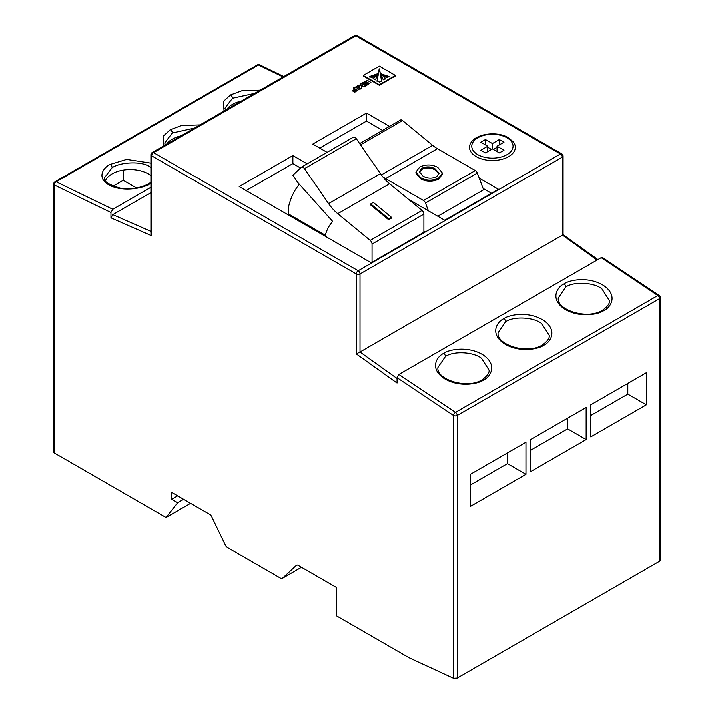 <?xml version="1.0" encoding="UTF-8"?>
<svg xmlns="http://www.w3.org/2000/svg" width="714" height="714" viewBox="0 0 714 714"><rect width="100%" height="100%" fill="white"/><g stroke="black" fill="none" stroke-linecap="round" stroke-linejoin="round"><path stroke-width="1.07" d="M476.202 156.634A22.91 13.227 0 0 0 505.405 158.178A22.91 13.227 0 0 0 513.321 141.881L508.314 137.65C497.712 131.153 477.621 133.25 471.49 141.881A22.91 13.227 0 0 0 476.202 156.634M360.034 84.154L361.311 85.43L357.875 85.403L356.099 86.965L359.49 87.215L359.945 89.25L361.739 88.215L361.605 85.983L361.605 86.519L362.409 86.055L363.953 86.947L365.666 85.966L365.666 85.43L361.355 83.395L360.034 84.154L361.775 85.162L361.311 85.43M361.48 86.992L361.605 86.519M363.256 75.434L363.256 75.97L379.33 85.243L395.431 75.952L395.431 75.416L379.357 66.134L363.256 75.434L379.33 84.707L395.431 75.416M307.198 163.827L292.883 155.563L239.181 186.568L371.119 262.743L424.821 231.738L423.893 231.202M408.595 199.385L444.724 220.242L498.426 189.246L479.237 178.17M389.505 126.36L366.487 113.071L312.794 144.076L327.101 152.341M353.484 87.938L355.26 88.964L352.555 90.526L353.127 90.848L355.831 89.295L356.804 89.857L353.805 91.588L354.394 92.472L359.106 89.214L355.188 86.956L353.484 87.938L354.796 89.232M352.555 90.526L353.127 91.383L355.831 89.83L356.34 90.125M362.293 82.851L362.891 83.19L365.916 81.45L367.067 82.11L364.318 83.708L364.934 84.065L367.692 82.476L368.62 83.002L365.595 84.752L366.22 85.109L370.923 82.387L368.058 80.736A2.517 1.455 0 0 0 367.308 80.432L362.293 82.851L362.891 83.725L365.916 81.985L366.603 82.378M365.595 84.752L366.22 85.644L370.923 82.387M364.318 83.708L364.934 84.6L368.156 83.27M356.099 86.43L359.49 86.68L359.945 89.25M372.048 262.208L372.048 244.063A3.275 1.892 -120 0 0 370.209 240.386L337.731 213.691A32.737 18.903 60 0 1 328.592 203.606L304.45 168.665A3.275 1.892 -120 0 0 301.424 167.156A3.275 1.892 -120 0 0 301.21 167.317L292.856 175.296L297.979 182.722L332.697 221.474A72.016 41.582 60 0 0 325.307 235.227L288.715 214.102L288.715 206.078A114.57 66.143 -120 0 1 299.336 184.23M423.893 232.273L423.893 214.129A3.275 1.892 -120 0 0 422.054 210.452L389.576 183.757A32.737 18.903 60 0 1 380.437 173.672L356.304 138.73A3.275 1.892 -120 0 0 353.269 137.231A3.275 1.892 -120 0 0 353.064 137.383M370.709 203.927L370.521 204.864L388.63 219.751L391.245 218.243L391.433 217.306L373.324 202.419L370.709 203.927L388.827 218.814L391.433 217.306M325.307 236.289L325.307 235.227M300.514 167.986L292.883 163.586L246.125 190.576M292.883 163.586L292.883 155.563M319.738 148.084L366.487 121.085L382.561 130.367M483.101 188.416L491.482 193.253M359.66 143.585L400.429 120.05A3.275 1.892 60 0 1 402.544 120.55L432.613 145.317A32.737 18.903 -120 0 0 437.441 148.69L475.31 170.548A3.275 1.892 60 0 1 477.327 173.091L483.61 189.781L437.78 216.235M366.487 121.085L366.487 113.071M477.327 173.091L425.482 203.026L428.418 210.835M425.482 203.026A3.275 1.892 -120 0 0 423.456 200.482L475.31 170.548M437.441 148.69L385.596 178.625L423.456 200.482M385.596 178.625A32.737 18.903 60 0 1 382.74 176.777M415.941 172.029L415.941 173.1L420.385 178.67C426.347 181.9 432.452 182.043 438.682 179.107L442.439 174.136L442.439 173.065L437.736 167.335C431.791 164.265 425.776 164.175 419.707 167.067L415.941 172.029L420.385 177.599C426.347 180.829 432.452 180.972 438.682 178.036L442.439 173.065M388.63 219.751L388.827 218.814M420.385 178.67L420.385 177.599M438.682 179.107L438.682 178.036M435.094 168.825L439.146 173.225L436.531 176.813C431.809 178.866 427.302 178.625 423.018 176.108L419.314 171.717L421.849 168.29C426.436 166.237 430.854 166.416 435.094 168.825L435.094 169.896L439.092 173.779M419.368 172.252L421.849 169.361C426.436 167.308 430.854 167.487 435.094 169.896M421.849 169.361L421.849 168.29M377.376 73.801L369.665 76.478L371.691 77.647L377.376 73.801M378.563 72.926L373.101 78.469L375.412 79.798L378.563 72.926M377.028 80.736L379.339 82.065L381.651 80.736L379.464 68.865L377.028 80.736M379.17 68.937L377.028 81.271M380.401 72.899L383.275 79.798L385.578 78.469L380.401 72.899L380.134 73.417M381.526 73.703L386.997 77.647L389.023 76.478L381.526 74.033M379.509 68.928L379.17 69.463M379.33 84.707L379.33 85.243M377.153 74.238L369.665 77.014M378.554 73.417L373.101 79.004M381.651 81.271L379.509 69.463M385.578 79.004L380.366 72.864M389.023 77.014L381.526 74.238M353.805 91.588L354.394 91.936L359.106 89.214M354.394 91.936L354.394 92.472M353.127 90.848L353.127 91.383M355.831 89.295L355.831 89.83M359.945 88.715L361.739 87.679M361.48 86.456L362.409 85.528L362.409 86.055M362.409 85.528L363.953 86.947M363.953 86.421L365.666 85.43M365.916 81.45L365.916 81.985M364.934 84.065L364.934 84.6M367.692 82.476L367.692 83.011M366.22 85.109L366.22 85.644M362.891 83.19L362.891 83.725M480.834 150.226L485.466 152.894L492.41 148.887L499.354 152.894L503.977 150.226L497.033 146.209L503.977 142.202L499.354 139.533L492.41 143.541L485.466 139.533L480.834 142.202L487.778 146.209L480.834 150.226M487.778 146.209L487.778 151.555M497.033 146.209L497.033 151.555M499.354 139.533L499.354 144.88M492.41 143.541L492.41 148.887M497.033 147.28L493.329 149.422M485.466 139.533L485.466 144.88M491.482 149.422L487.778 147.28M397.046 378.482L360.008 352.011L562.311 235.218L562.311 157.169L360.008 273.971L360.008 352.011L356.304 353.912L356.304 273.971L151.689 155.831A2.615 1.508 120 0 1 153.546 152.626L358.16 270.758L560.454 153.965L355.84 35.834L153.546 152.626A2.615 1.508 -120 0 0 152.234 152.501A2.615 2.615 0 0 0 150.922 154.768L150.922 233.362L151.689 235.781L110.956 217.859L112.803 214.637L150.922 192.628M283.092 76.942L258.477 64.992L56.183 181.784L112.803 209.291L150.922 187.282M112.803 209.291L110.956 212.504L54.478 185.069L54.478 453.042L166.041 517.454L190.576 503.29M110.956 217.859L110.956 212.504M166.041 517.454L177.616 502.754L171.592 499.282L171.592 492.33L209.8 514.392A3.275 1.892 60 0 1 211.639 516.499L225.526 545.407A3.275 1.892 -120 0 0 227.364 547.513L280.629 578.269A3.275 1.892 -120 0 0 282.271 578.429A3.275 1.892 -120 0 0 282.467 578.286L296.355 565.408A3.275 1.892 60 0 1 296.551 565.256A3.275 1.892 60 0 1 298.193 565.426L336.401 587.479L336.401 615.816L409.077 657.772L453.524 678.3L453.524 415.459L397.046 377.679L397.046 383.034L356.304 353.912M54.478 453.042A2.615 1.508 180 0 1 53.711 451.971L53.711 184.007A2.615 1.508 180 0 0 54.478 185.069A2.615 1.624 -64.1 0 1 56.183 181.784A2.615 1.508 -120 0 0 55.014 181.74L257.317 64.938A2.615 1.508 -120 0 1 258.477 64.992A2.615 1.624 -64.1 0 1 259.771 64.849A2.615 2.615 0 0 0 257.317 64.938M123.219 170.11L123.219 180.294L113.035 186.175M177.616 502.754L183.632 499.282M171.592 499.282L177.616 495.811M397.046 377.679L398.894 374.466L601.197 257.665L602.554 257.567L659.129 295.417A2.615 1.383 123.8 0 0 657.817 295.542L601.197 257.665M602.429 310.304C607.685 306.52 609.997 303.272 609.372 300.549L601.893 288.831C593.762 282.307 573.904 281.307 565.783 287.01L558.303 297.97C556.313 309.84 587.211 320.095 602.429 310.304L602.429 310.304A2.615 1.508 60 0 1 603.892 310.528C598.867 314.428 579.081 318.408 564.078 308.707C549.61 298.693 557.456 286.725 564.078 283.895C569.103 279.995 588.88 276.015 603.892 285.716C618.351 295.73 610.515 307.698 603.892 310.528M482.075 379.794C487.323 376.01 489.634 372.762 489.01 370.039L481.531 358.321C473.4 351.797 453.542 350.797 445.42 356.5L437.941 367.46C435.951 379.33 466.849 389.585 482.075 379.794L482.075 379.794A2.615 1.508 60 0 1 483.53 380.018C478.505 383.918 458.718 387.898 443.715 378.197C429.257 368.183 437.093 356.215 443.715 353.385C448.74 349.485 468.518 345.514 483.53 355.206C497.988 365.22 490.152 377.188 483.53 380.018M542.256 345.049C547.504 341.265 549.816 338.017 549.191 335.294L541.712 323.576C533.581 317.052 513.723 316.052 505.601 321.755L498.122 332.715C496.132 344.585 527.03 354.84 542.256 345.049L542.256 345.049A2.615 1.508 60 0 1 543.711 345.273C538.686 349.173 518.899 353.153 503.897 343.452C489.429 333.438 497.274 321.47 503.897 318.64C508.921 314.74 528.699 310.768 543.711 320.461C558.169 330.475 550.333 342.443 543.711 345.273M150.922 167.433L148.217 165.889C140.096 161.168 120.238 162.176 112.107 167.719L104.628 177.607C102.95 180.954 108.073 184.444 119.988 188.077C130.823 189.603 140.408 188.148 148.762 183.712L148.762 183.712A2.615 1.508 60 0 1 149.922 183.766C144.897 187.514 125.12 192.593 110.108 185.586C95.649 178.277 103.485 167.406 110.108 164.425L126.619 159.4L150.922 163.122M254.693 93.338L232.469 98.229L224.99 108.117L225.428 110.242M194.511 128.092L172.288 132.974L164.809 142.862L165.246 144.987M105.476 180.544A25.534 14.744 180 0 1 123.504 170.066A25.534 14.744 180 0 1 148.217 173.877A25.534 14.744 180 0 1 150.922 175.715M166.523 144.246A25.534 14.744 180 0 1 181.151 135.803M226.704 109.501A25.534 14.744 180 0 1 241.332 101.058M136.481 187.952L123.219 180.294M659.522 561.293L659.522 298.666A2.615 1.508 0 0 0 660.289 297.595L660.289 560.285L659.522 561.293L457.228 678.086L453.524 678.3M470.419 506.36L525.968 474.292L525.968 442.216L470.419 474.292L470.419 506.36M590.781 436.87L646.331 404.802L646.331 372.726L590.781 404.802L590.781 436.87M530.6 471.615L586.149 439.547L586.149 407.471L530.6 439.547L530.6 471.615M530.6 450.239L567.63 428.855L567.63 418.163M567.63 428.855L586.149 439.547M590.781 415.494L627.811 394.11L627.811 383.418M627.811 394.11L646.331 404.802M470.419 484.984L507.449 463.6L507.449 452.908M507.449 463.6L525.968 474.292M597.056 260.057L562.311 234.977M597.886 259.575L563.069 234.692L563.078 156.098A2.615 2.615 0 0 0 561.766 153.831A2.615 1.508 120 0 0 560.454 153.965A2.615 1.508 -120 0 1 562.311 157.169A2.615 1.508 0 0 0 563.078 156.098M477.809 154.643A20.644 11.924 0 0 0 507.002 154.643A20.644 11.924 0 0 0 507.002 137.784A20.644 11.924 0 0 0 477.809 137.784A20.644 11.924 0 0 0 477.809 154.643M359.526 86.724L359.526 87.26M423.893 214.129L372.048 244.063M356.304 138.73L304.45 168.665M380.437 173.672L328.592 203.606M389.576 183.757L337.731 213.691M422.054 210.452L370.209 240.386M381.33 174.93L432.613 145.317M402.544 120.55L360.508 144.817M378.313 72.864L378.313 73.399M378.286 72.899L378.286 73.426M359.419 86.662L359.419 87.197M561.766 153.831L357.152 35.7A2.615 1.508 120 0 0 355.84 35.834A2.615 1.508 -120 0 0 354.537 35.7L152.234 152.501M112.803 214.637L150.922 231.398M282.467 578.286L301.469 567.318L282.271 578.429M398.894 374.466L455.523 412.344L657.817 295.542A2.615 1.508 -120 0 1 659.522 298.666L457.228 415.459L457.228 678.086M565.783 287.01A2.615 1.508 -120 0 0 564.078 283.895M445.42 356.5A2.615 1.508 -120 0 0 443.715 353.385M505.601 321.755A2.615 1.508 -120 0 0 503.897 318.64M163.827 145.799L163.372 136.044L170.289 129.68L181.668 125.485L200.054 124.888M224.009 111.054L223.553 101.299L230.47 94.935L241.85 90.74L260.235 90.142M150.922 183.159L149.922 183.766M112.107 167.719A2.615 1.508 -120 0 0 110.108 164.425M148.217 184.917A2.615 1.508 60 0 1 148.762 183.712L150.922 182.302M232.469 98.229A2.615 1.508 -120 0 0 230.47 94.935M172.288 132.974A2.615 1.508 -120 0 0 170.289 129.68M150.922 154.768A2.615 1.508 0 0 0 151.689 155.831L151.689 235.781M455.523 412.344A2.615 1.383 123.8 0 0 453.524 415.459A2.615 1.508 180 0 0 457.228 415.459A2.615 1.508 -120 0 0 455.523 412.344M358.16 270.758A2.615 1.508 120 0 0 356.304 273.971A2.615 1.508 180 0 0 360.008 273.971A2.615 1.508 -120 0 0 358.16 270.758M353.269 137.231L301.424 167.156M283.815 76.532L259.771 64.849M55.014 181.74A2.615 2.615 0 0 0 53.711 184.007M660.289 297.595A2.615 2.615 0 0 0 659.129 295.417M357.152 35.7A2.615 2.615 0 0 0 354.537 35.7"/></g></svg>
